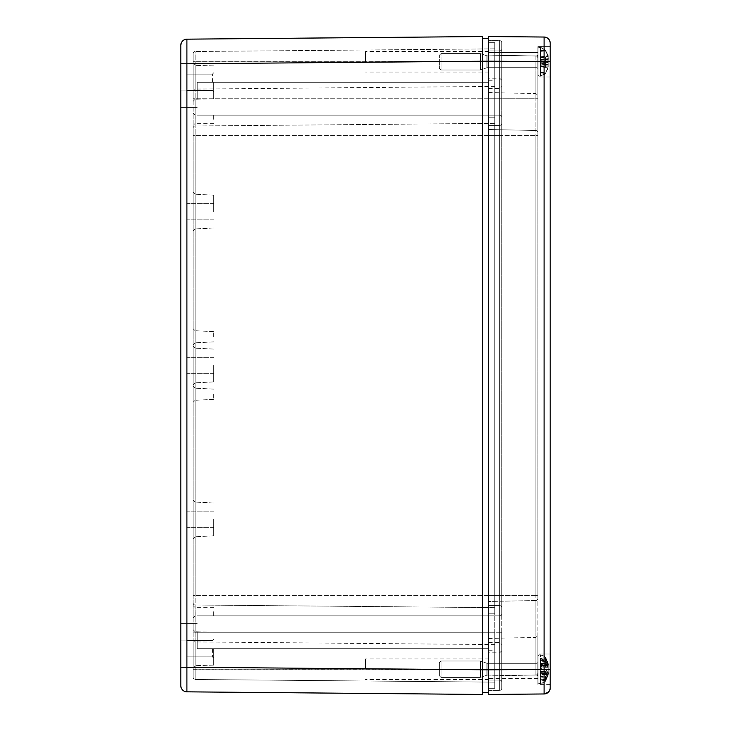 <?xml version="1.0" encoding="UTF-8"?>
<svg xmlns="http://www.w3.org/2000/svg" width="731" height="731" viewBox="0 0 731 731"><rect width="100%" height="100%" fill="white"/><g stroke="black" fill="none" stroke-linecap="round" stroke-linejoin="round"><path stroke-width="0.55" stroke-dasharray="3.65 2.74" d="M480.413 64.09L480.413 53.582L480.413 64.09M537.879 63.67L537.879 55.081L537.879 63.67M537.879 48.986L537.879 75.129L537.879 48.986M441.021 59.485L441.021 70.002L441.021 59.485M439.377 59.951L439.377 68.358L439.377 59.951M540.337 63.752L540.337 50.96L540.337 63.935L548.168 65.105L548.122 68.02L545.381 73.392L548.168 66.896L548.168 61.833L545.381 59.869L545.381 57.164L548.168 58.471L548.168 55.702L545.381 50.192A15.488 4.313 172.7 0 1 545.445 50.585A15.488 4.313 172.7 0 1 545.381 50.987L548.168 56.689L548.168 61.742L545.381 63.716L545.381 66.42L548.414 64.977L540.337 63.752L540.337 66.685L540.337 63.14L540.337 63.99L545.381 64.684L548.287 64.255L545.381 64.63L545.381 61.824L548.168 60.764L548.168 56.223L548.168 60.801L545.381 61.888L545.381 64.684M540.337 59.832L540.337 72.625L540.337 59.65L548.414 58.599L540.337 59.832L540.337 50.722L545.381 50.037A15.488 1.974 172.9 0 1 545.445 50.211A15.488 1.974 172.9 0 1 545.381 50.393L548.168 56.232L545.381 50.384A15.488 1.891 172.9 0 0 545.445 50.201A15.488 1.891 172.9 0 0 545.381 50.037L548.168 55.794L545.381 50.037L540.337 50.722L540.337 60.435L540.337 56.863L548.168 55.794L548.168 59.339L545.381 58.955L545.381 61.76L548.168 62.811L548.168 67.362L548.168 62.784L545.381 61.696L545.381 58.9L548.287 59.321L540.337 60.417L540.337 59.586L545.381 58.9M540.337 63.99L540.337 57.064L548.168 56.232L540.337 57.064L540.337 50.932L545.381 50.192M540.337 50.923L545.381 50.384L540.337 50.731L540.337 56.899L548.168 55.702M540.337 51.408L545.381 50.987M540.337 64.136L545.381 63.716M540.337 65.653L545.381 66.42M540.337 57.932L545.381 57.164M540.337 72.177L545.381 72.597M540.337 59.449L545.381 59.869M545.381 73.392L540.337 72.625L540.337 66.685L540.337 72.853L540.337 66.722L548.168 67.791L545.381 73.548L548.168 67.343L545.381 73.548L540.337 72.853L545.381 73.548L548.168 67.791L548.168 64.246L540.337 63.168L540.337 66.722L548.168 67.873M480.413 673.918L480.413 660.998L480.413 673.918M537.879 673.059L537.879 662.496L537.879 673.059M537.879 658.284L537.879 682.544L537.879 658.284M441.021 664.497L441.021 677.418L441.021 664.497M439.377 665.438L439.377 675.773L439.377 665.438M545.381 658.467L548.168 664.15L548.168 669.24L545.381 671.277L545.381 673.973L548.168 672.593L548.168 675.298L545.381 680.78L548.168 674.265L548.168 669.176L545.381 667.138L545.381 664.442L548.168 665.822L548.168 663.127L545.381 657.635A15.488 4.505 172.7 0 1 545.445 658.046A15.488 4.505 172.7 0 1 545.381 658.467L540.337 658.869L540.337 666.498L540.337 665.767L548.168 664.433L545.381 658.841A15.488 8.818 171.5 0 1 545.445 659.645A15.488 8.818 171.5 0 1 545.381 660.458L548.168 665.438L548.168 671.113L545.381 674.75L545.381 677.061L548.561 673.315L545.381 677.18L545.381 674.887L548.168 671.195L548.168 665.502L545.381 660.568A15.488 8.982 171.4 0 0 545.445 659.737A15.488 8.982 171.4 0 0 545.381 658.914L548.168 663.456L548.168 664.378L545.381 661.244L545.381 663.529L548.168 667.229L548.168 672.913L545.381 677.856L545.381 679.501L548.168 674.96L548.168 674.037L540.337 672.694L540.337 678.715L540.337 677.811L545.381 677.957L548.168 672.977L548.168 667.302L545.381 663.666L545.381 661.354L548.561 665.1L548.168 664.378L540.337 665.722L540.337 660.705L545.381 660.568M545.381 677.061L540.337 676.202L540.337 672.648L548.168 673.991L545.381 679.574L545.381 677.957M540.337 676.202L540.337 659.7L545.381 658.841M540.337 659.7L540.337 666.508L540.337 662.103L545.381 661.244M540.337 660.614L545.381 660.458M540.337 674.905L545.381 674.75M540.337 665.767L540.337 662.222L545.381 661.354M540.337 677.811L540.337 663.52L545.381 663.666M540.337 672.648L540.337 666.727L545.381 667.138M545.381 679.574L540.337 678.715M540.337 662.222L540.337 663.52M480.413 671.615L480.413 660.998L480.413 671.615M537.879 671.177L537.879 662.496L537.879 671.177M537.879 656.456L537.879 682.544L537.879 656.456M441.021 666.809L441.021 677.418L441.021 666.809M439.377 667.284L439.377 675.773L439.377 667.284M545.381 673.973L540.337 673.205L540.337 671.396L548.424 672.447L540.337 671.213L540.337 680.013L540.337 679.547L545.381 679.958M537.879 682.544L538.902 683.576L540.547 683.576L538.902 683.576L537.879 682.544L537.879 655.871L537.879 682.544L538.902 683.576L538.902 654.848L538.902 683.576L538.902 654.848L538.902 683.576L538.902 654.848L538.902 683.576L540.547 683.576L540.547 654.848L540.547 683.576C543.562 682.507 544.056 684.673 548.186 675.206L540.337 674.092M540.337 667.211L548.424 665.968L540.337 667.211L540.337 658.412L545.381 657.635M537.879 655.871L538.902 654.848L540.547 654.848L538.902 654.848L537.879 655.871L538.902 654.848L540.547 654.848C543.562 655.908 544.056 653.742 548.186 663.209L540.337 664.324M540.337 658.869L540.337 658.412M545.381 658.914L540.337 659.782L540.337 671.688L545.381 671.277M540.337 673.205L540.337 671.688M540.337 667.028L540.337 665.219L545.381 664.442M545.381 679.501L540.337 678.642L540.337 673.616L540.337 679.547M545.381 680.78L540.337 680.013M540.337 665.219L540.337 666.727M480.413 664.415L480.413 677.418L480.413 664.415M537.879 665.283L537.879 675.919L537.879 665.283M441.021 674.009L441.021 660.998L441.021 674.009M439.377 673.05L439.377 662.642L439.377 673.05M540.337 659.782L540.337 660.705M548.168 665.502L540.337 665.722L540.337 676.312L540.337 663.392L545.381 663.529M540.337 663.392L540.337 662.103M540.337 675.024L545.381 674.887M540.337 676.312L545.381 677.18M540.337 678.642L540.337 672.694L548.168 672.913M545.381 677.856L540.337 677.71M480.413 62.839L480.413 53.582L480.413 62.839M537.879 62.647L537.879 55.081L537.879 62.647M441.021 60.737L441.021 70.002L441.021 60.737M439.377 60.947L439.377 68.358L439.377 60.947M545.381 64.63L540.337 63.935L540.337 63.177L548.168 64.273L548.168 67.791L540.337 66.722M545.381 58.955L540.337 59.65L540.337 60.408L548.168 59.302L548.168 55.784L540.337 56.863M548.168 61.742L545.381 61.888M540.337 72.652L545.381 73.182L540.337 72.853L540.337 66.512L548.168 67.343L540.337 66.521L540.337 61.157L545.381 61.696M540.337 59.586L540.337 61.157L548.168 61.833M480.413 60.783L480.413 70.002L480.413 60.783M537.879 60.965L537.879 68.504L537.879 60.965M441.021 62.802L441.021 53.582L441.021 62.802M439.377 62.601L439.377 55.227L439.377 62.601M540.337 60.435L548.287 59.348L540.337 60.408M540.337 61.221L545.381 61.76M540.337 62.363L545.381 61.824M488.628 659.974L488.628 678.441L488.628 659.974L488.628 678.441L488.628 659.974L488.628 678.441L488.628 659.974L537.879 659.974L537.879 678.441L537.879 659.974L488.628 659.974L537.879 659.974L537.879 678.441L537.879 659.974M537.879 654.026L537.879 684.399L537.879 654.026L537.879 684.399L537.879 654.026L537.879 684.399L537.879 654.026L550.187 654.026L550.187 684.399L550.187 654.026L537.879 654.026L550.187 654.026L550.187 684.399L550.187 654.026L550.187 684.399L537.879 684.399M482.469 36.55L482.469 61.176L482.469 38.606L488.628 38.606L488.628 98.731L499.702 98.731L499.702 115.142L488.628 115.142L499.702 115.142L488.628 115.142L488.628 42.709L494.777 42.709L488.628 42.709L488.628 88.469L488.628 42.709L494.777 42.709L494.777 607.644L494.777 42.709L488.628 42.709L488.628 115.142L499.702 115.142A2.056 2.056 0 0 1 501.758 117.198L501.758 61.176L501.758 98.731L501.758 61.176L499.702 61.176L499.702 50.914A2.056 2.056 0 0 0 501.758 48.858A2.056 2.056 0 0 1 499.702 50.914A2.056 2.056 0 0 0 501.758 48.858A2.056 2.056 0 0 1 499.702 50.914A2.056 2.056 0 0 0 501.758 48.858L501.758 86.413L501.758 48.858A2.056 2.056 0 0 1 499.702 50.914L488.628 50.914L488.628 61.176L499.702 61.176L499.702 40.653L488.628 40.653L499.702 40.653A2.056 2.056 0 0 1 501.758 42.709L501.758 123.356A2.056 2.056 0 0 1 499.702 125.403L488.628 125.403L488.628 40.653L488.628 135.664L488.628 55.017L535.869 56.004L488.628 55.017L488.628 129.506L535.869 130.493L488.628 129.506L535.869 130.493L535.869 674.996L535.869 669.824L537.879 669.824L535.869 669.824L535.869 637.441L535.869 669.212L537.879 669.212L537.879 635.394L537.879 669.212L535.869 669.212L535.869 674.996A2.056 2.056 0 0 0 537.879 672.949A2.056 2.056 0 0 1 535.869 674.996A2.056 2.056 0 0 0 537.879 672.949A2.056 2.056 0 0 1 535.869 674.996A2.056 2.056 0 0 0 537.879 672.949A2.056 2.056 0 0 1 535.869 674.996L535.869 669.824L537.879 669.824L537.879 672.949L537.879 669.212L537.879 672.949L537.879 669.824L535.869 669.824L535.869 632.269L537.879 632.269L537.879 669.824L537.879 632.269L535.869 632.269L535.869 600.507A2.056 2.056 0 0 0 537.879 598.451A2.056 2.056 0 0 1 535.869 600.507A2.056 2.056 0 0 0 537.879 598.451A2.056 2.056 0 0 1 535.869 600.507A2.056 2.056 0 0 0 537.879 598.451L537.879 632.269L537.879 598.451A2.056 2.056 0 0 1 535.869 600.507L535.869 595.336L537.879 595.336L537.879 598.451L537.879 595.336L535.869 595.336L535.869 135.664L537.879 135.664L537.879 595.336L537.879 132.549A2.056 2.056 0 0 0 535.869 130.493A2.056 2.056 0 0 1 537.879 132.549L537.879 58.051A2.056 2.056 0 0 0 535.869 56.004A2.056 2.056 0 0 1 537.879 58.051L537.879 95.606L537.879 58.051A2.056 2.056 0 0 0 535.869 56.004L535.869 98.731L535.869 56.004A2.056 2.056 0 0 1 537.879 58.051L537.879 132.549A2.056 2.056 0 0 0 535.869 130.493L535.869 98.731L535.869 130.493A2.056 2.056 0 0 1 537.879 132.549L537.879 135.664L535.869 135.664L535.869 130.493L488.628 129.506L488.628 595.336L488.628 61.176L488.628 694.45L544.083 693.966L544.138 669.34L550.187 669.34L550.187 654.026L550.187 684.399M488.628 52.559L488.628 71.026L488.628 52.559L488.628 71.026L488.628 52.559L488.628 71.026L488.628 52.559L537.879 52.559L537.879 71.026L537.879 52.559L488.628 52.559L537.879 52.559L537.879 71.026L537.879 52.559M537.879 46.601L537.879 76.974L537.879 46.601L537.879 76.974L537.879 46.601L537.879 76.974L537.879 46.601L550.187 46.601L550.187 76.974L550.187 46.601L537.879 46.601L550.187 46.601L550.187 76.974L550.187 46.601L550.187 76.974L537.879 76.974M550.187 43.193L550.187 61.66L544.138 61.66L544.083 37.034L488.628 36.55L488.628 61.176L488.628 50.914L499.702 50.914L488.628 50.914L499.702 50.914L499.702 98.731L501.758 98.731L501.758 135.664L501.758 117.198A2.056 2.056 0 0 0 499.702 115.142A2.056 2.056 0 0 1 501.758 117.198A2.056 2.056 0 0 0 499.702 115.142L499.702 135.664L488.628 135.664L488.628 125.403L488.628 690.347L488.628 117.198L488.628 135.664L535.869 135.664L488.628 135.664L501.758 135.664L501.758 123.356L501.758 595.336L501.758 135.664L501.758 595.336L501.758 135.664L499.702 135.664L499.702 115.142A2.056 2.056 0 0 1 501.758 117.198A2.056 2.056 0 0 0 499.702 115.142L499.702 98.731L499.702 125.403L488.628 125.403L488.628 98.731L488.628 117.198L488.628 98.731L537.879 98.731L488.628 98.731L499.702 98.731L499.702 61.176L501.758 61.176L501.758 42.709A2.056 2.056 0 0 0 499.702 40.653A2.056 2.056 0 0 1 501.758 42.709A2.056 2.056 0 0 0 499.702 40.653L499.702 98.731L501.758 98.731L499.702 98.731L499.702 61.176L488.628 61.176L488.628 669.824L488.628 615.858L499.702 615.858A2.056 2.056 0 0 0 501.758 613.802L501.758 595.336L501.758 613.802A2.056 2.056 0 0 1 499.702 615.858A2.056 2.056 0 0 0 501.758 613.802A2.056 2.056 0 0 1 499.702 615.858L499.702 135.664L501.758 135.664L499.702 135.664L499.702 125.403L488.628 125.403L499.702 125.403L499.702 135.664L488.628 135.664L499.702 135.664L499.702 595.336L501.758 595.336L501.758 607.644A2.056 2.056 0 0 0 499.702 605.597L488.628 605.597L499.702 605.597L488.628 605.597L499.702 605.597L499.702 135.664L499.702 595.336L488.628 595.336L499.702 595.336L499.702 615.858A2.056 2.056 0 0 0 501.758 613.802A2.056 2.056 0 0 1 499.702 615.858L499.702 632.269L499.702 615.858L488.628 615.858L499.702 615.858L488.628 615.858L488.628 648.689L488.628 613.802L488.628 692.394L482.469 692.394L482.469 669.824L482.469 694.45L186.917 691.837L186.917 667.211L482.469 669.824L482.469 692.394M535.869 56.004L488.628 55.017L535.869 56.004A2.056 2.056 0 0 1 537.879 58.051A2.056 2.056 0 0 0 535.869 56.004M501.758 123.356A2.056 2.056 0 0 1 499.702 125.403L499.702 98.731L501.758 98.731L501.758 123.356A2.056 2.056 0 0 1 499.702 125.403A2.056 2.056 0 0 0 501.758 123.356A2.056 2.056 0 0 1 499.702 125.403A2.056 2.056 0 0 0 501.758 123.356M501.758 607.644L501.758 595.336L499.702 595.336L501.758 595.336L499.702 595.336L499.702 632.269L501.758 632.269L501.758 607.644A2.056 2.056 0 0 0 499.702 605.597A2.056 2.056 0 0 1 501.758 607.644L501.758 669.824L501.758 632.269L501.758 669.824L501.758 632.269L499.702 632.269L499.702 605.597A2.056 2.056 0 0 1 501.758 607.644A2.056 2.056 0 0 0 499.702 605.597A2.056 2.056 0 0 1 501.758 607.644M488.628 690.347L499.702 690.347A2.056 2.056 0 0 0 501.758 688.291L501.758 682.142A2.056 2.056 0 0 0 499.702 680.086L488.628 680.086L499.702 680.086L488.628 680.086L499.702 680.086L499.702 632.269L488.628 632.269L499.702 632.269L499.702 669.824L501.758 669.824L501.758 669.212L501.758 688.291A2.056 2.056 0 0 1 499.702 690.347A2.056 2.056 0 0 0 501.758 688.291A2.056 2.056 0 0 1 499.702 690.347L499.702 632.269L501.758 632.269L499.702 632.269L499.702 669.824L488.628 669.824L488.628 61.176L501.758 61.176L488.628 61.176L499.702 61.176L499.702 61.788L499.702 61.176L501.758 61.176L499.702 61.176L499.702 61.788L501.758 61.788L499.702 61.788L499.702 61.176L488.628 61.176L499.702 61.176L499.702 40.653A2.056 2.056 0 0 1 501.758 42.709A2.056 2.056 0 0 0 499.702 40.653L499.702 61.176L501.758 61.176L499.702 61.176L499.702 50.914L499.702 61.176L488.628 61.176L544.138 61.66L544.138 669.34L488.628 669.824L499.702 669.824L499.702 690.347A2.056 2.056 0 0 0 501.758 688.291A2.056 2.056 0 0 1 499.702 690.347L499.702 669.824L501.758 669.824L501.758 682.142L501.758 669.824L499.702 669.824L499.702 680.086L499.702 669.824L488.628 669.824L499.702 669.824L499.702 669.212L499.702 669.824L501.758 669.824L499.702 669.824L499.702 669.212L501.758 669.212L501.758 644.587L501.758 669.212L499.702 669.212L499.702 669.824L488.628 669.824L499.702 669.824L499.702 690.347L488.628 690.347M501.758 682.142A2.056 2.056 0 0 0 499.702 680.086A2.056 2.056 0 0 1 501.758 682.142L501.758 669.824L499.702 669.824L501.758 669.824L499.702 669.824L499.702 680.086A2.056 2.056 0 0 1 501.758 682.142A2.056 2.056 0 0 0 499.702 680.086A2.056 2.056 0 0 1 501.758 682.142M535.869 600.507L488.628 601.494L535.869 600.507M535.869 674.996L488.628 675.983L535.869 674.996M365.5 669.212L365.5 658.951L365.5 669.212M365.5 61.788L365.5 51.526L365.5 61.788M180.813 632.269L180.813 623.653L180.813 632.269M197.233 632.269L197.233 648.689L197.233 632.269M180.813 98.731L180.813 107.347L180.813 98.731M197.233 98.731L197.233 82.311L197.233 98.731M186.972 648.689L186.972 656.895L186.972 648.689M212.41 648.689L212.41 656.895L212.41 648.689M213.644 648.689L213.644 665.109L213.644 648.689M186.972 519.403L186.972 527.618L186.972 519.403M213.644 519.403L213.644 535.823L213.644 519.403M186.972 82.311L186.972 74.105L186.972 82.311M212.41 82.311L212.41 74.105L212.41 82.311M213.644 82.311L213.644 98.731L213.644 82.311M186.972 365.5L186.972 357.295L186.972 365.5M213.644 365.5L213.644 381.92L213.644 365.5M186.972 211.597L186.972 203.382L186.972 211.597M213.644 211.597L213.644 195.177L213.644 211.597M213.644 336.772L213.644 331.636L213.644 336.772M193.121 336.772L193.121 328.667L193.121 336.772M213.644 394.228L213.644 399.364L213.644 394.228M193.121 394.228L193.121 386.123L193.121 394.228M193.121 211.597L193.121 192.198L193.121 211.597M193.121 365.5L193.121 346.101L193.121 365.5M193.121 519.403L193.121 538.802L193.121 519.403M193.121 82.311L193.121 101.335L193.121 82.311M193.121 648.689L193.121 667.714L193.121 648.689M213.644 119.254L213.644 115.142L213.644 119.254M193.121 119.254L193.121 113.095L193.121 119.254M213.644 611.746L213.644 615.858L213.644 611.746M193.121 611.746L193.121 617.905L193.121 611.746M193.121 595.336L193.121 128.053A2.056 2.056 0 0 1 195.159 126.006L195.159 595.336L193.121 595.336L193.121 602.947L193.121 135.664L195.159 135.664L195.159 98.731L195.159 126.006A2.056 2.056 0 0 0 193.121 128.053L193.121 53.564A2.056 2.056 0 0 1 195.159 51.508L195.159 98.731L195.159 51.508A2.056 2.056 0 0 0 193.121 53.564L193.121 91.119L193.121 53.564A2.056 2.056 0 0 1 195.159 51.508A2.056 2.056 0 0 0 193.121 53.564L193.121 128.053A2.056 2.056 0 0 1 195.159 126.006A2.056 2.056 0 0 0 193.121 128.053L193.121 135.664L195.159 135.664L195.159 604.994A2.056 2.056 0 0 1 193.121 602.947L193.121 632.269L193.121 602.947A2.056 2.056 0 0 0 195.159 604.994A2.056 2.056 0 0 1 193.121 602.947A2.056 2.056 0 0 0 195.159 604.994L195.159 632.269L193.121 632.269L193.121 669.824L193.121 632.269L195.159 632.269L195.159 669.824L193.121 669.824L193.121 677.436L193.121 669.212L193.121 677.436L193.121 669.824L195.159 669.824L195.159 679.492A2.056 2.056 0 0 1 193.121 677.436A2.056 2.056 0 0 0 195.159 679.492A2.056 2.056 0 0 1 193.121 677.436A2.056 2.056 0 0 0 195.159 679.492L195.159 669.212L193.121 669.212L193.121 639.881L193.121 669.212L195.159 669.212L195.159 641.937L195.159 669.824L193.121 669.824L195.159 669.824L195.159 679.492L195.159 595.336L193.121 595.336M494.777 607.644L195.159 604.994L494.777 607.644L494.777 682.142L195.159 679.492L494.777 682.142L494.777 644.587L494.777 682.142L195.159 679.492L494.777 682.142L494.777 607.644L195.159 604.994L494.777 607.644M180.813 667.211L180.813 63.789L186.917 63.789L186.917 667.211L180.813 667.211M186.917 39.163L186.917 63.789L482.469 61.176L482.469 669.824L482.469 61.176L494.777 61.176L494.777 117.198L488.628 117.198L494.777 117.198L494.777 613.802L488.628 613.802L494.777 613.802L494.777 61.176L193.121 61.176L488.628 61.176M494.777 123.356L195.159 126.006L494.777 123.356M494.777 48.858L195.159 51.508L494.777 48.858M494.777 632.269L494.777 669.824L494.777 632.269L195.159 632.269L494.777 632.269M494.777 688.291L488.628 688.291L494.777 688.291L494.777 669.824L494.777 688.291L488.628 688.291L494.777 688.291L494.777 669.212L494.777 688.291M494.777 669.212L494.777 650.736L494.777 669.212L195.159 669.212L494.777 669.212L488.628 669.212L488.628 650.736L488.628 669.212L499.702 669.212L488.628 669.212L499.702 669.212L499.702 652.792L499.702 669.212L501.758 669.212L499.702 669.212L499.702 642.531L499.702 669.212L488.628 669.212L535.869 669.212L494.777 669.212M494.777 613.802L488.628 613.802L494.777 613.802M494.777 117.198L488.628 117.198L494.777 117.198M482.469 38.606L482.469 669.824L535.869 669.824L195.159 669.824L488.628 669.824M486.855 63.46L486.855 55.858L486.855 63.46M487.12 63.442L487.12 55.903L487.12 63.442M537.057 63.442L537.057 55.903L537.057 63.442M538.902 47.999L538.902 76.152L538.902 47.999M540.547 47.999L540.547 76.152L540.547 47.999M540.337 57.347L548.168 56.689M540.337 66.238L548.168 66.896M486.855 672.611L486.855 663.273L486.855 672.611M487.12 672.584L487.12 663.319L487.12 672.584M537.057 672.584L537.057 663.319L537.057 672.584M548.168 663.428L540.337 664.771M540.337 665.676L548.168 665.438M548.168 671.113L540.337 671.35M548.168 667.302L540.337 667.065M540.337 672.739L548.168 672.977M548.168 674.987L540.337 673.653M486.855 670.948L486.855 663.273L486.855 670.948M487.12 670.93L487.12 663.319L487.12 670.93M537.057 670.93L537.057 663.319L537.057 670.93M548.168 663.456L540.337 664.799L548.168 664.15M548.168 669.24L540.337 669.879M548.168 669.176L540.337 668.545M548.168 674.96L540.337 673.616L548.168 674.265M486.855 665.74L486.855 675.142L486.855 665.74M487.12 665.767L487.12 675.097L487.12 665.767M537.057 665.767L537.057 675.097L537.057 665.767M540.337 667.01L548.168 667.229M540.337 671.414L548.168 671.195M486.855 62.555L486.855 55.858L486.855 62.555M487.12 62.546L487.12 55.903L487.12 62.546M537.057 62.546L537.057 55.903L537.057 62.546M538.902 47.542L538.902 76.152L538.902 47.542M540.547 47.542L540.547 76.152L540.547 47.542M548.168 60.801L540.337 61.632M548.168 62.784L540.337 61.952M486.855 61.057L486.855 67.727L486.855 61.057M487.12 61.066L487.12 67.681L487.12 61.066M537.057 61.066L537.057 67.681L537.057 61.066M538.902 47.533L538.902 76.152L538.902 47.533M540.547 47.533L540.547 76.152L540.547 47.533M540.337 61.98L548.168 62.811M540.337 61.605L548.168 60.764M535.869 130.493A2.056 2.056 0 0 1 537.879 132.549A2.056 2.056 0 0 0 535.869 130.493M535.869 61.788L537.879 61.788L535.869 61.788L535.869 93.559L535.869 61.788L488.628 61.788L499.702 61.788L488.628 61.788L499.702 61.788L499.702 78.208L499.702 61.788L501.758 61.788L499.702 61.788L499.702 88.469L499.702 61.788L488.628 61.788L535.869 61.788M535.869 595.336L488.628 595.336L535.869 595.336M195.076 336.772L195.076 342.83L195.076 336.772M195.076 394.228L195.076 400.286L195.076 394.228M195.076 211.597L195.076 194.245L195.076 211.597M195.076 365.5L195.076 382.843L195.076 365.5M195.076 519.403L195.076 536.755L195.076 519.403M195.113 82.311L195.113 99.288L195.113 82.311M195.113 648.689L195.113 631.712L195.113 648.689M195.177 119.254L195.177 115.142L195.177 119.254M195.177 611.746L195.177 615.858L195.177 611.746M193.121 98.731L195.159 98.731L193.121 98.731M193.121 61.788L195.159 61.788L195.159 89.063L195.159 61.788L193.121 61.788M494.777 595.336L195.159 595.336L494.777 595.336M494.777 135.664L195.159 135.664L494.777 135.664M494.777 98.731L195.159 98.731L494.777 98.731M494.777 61.788L195.159 61.788L494.777 61.788M439.377 68.358L441.021 70.002L439.377 68.358L441.021 70.002L480.413 70.002L487.12 67.681L537.057 67.681L537.879 68.504M439.377 55.227L441.021 53.582L439.377 55.227L441.021 53.582L480.413 53.582L487.12 55.903L537.057 55.903L537.879 55.081M537.879 48.456L538.902 47.424L540.547 47.424L538.902 47.424L537.879 48.456L538.902 47.424L540.547 47.424C543.489 48.447 544.001 46.355 548.122 55.565M537.879 75.129L538.902 76.152L540.547 76.152L538.902 76.152L537.879 75.129L538.902 76.152L540.547 76.152C543.489 75.129 544.001 77.23 548.122 68.02M439.377 675.773L441.021 677.418L439.377 675.773L441.021 677.418L480.413 677.418L487.12 675.097L537.057 675.097L537.879 675.919M439.377 662.642L441.021 660.998L439.377 662.642L441.021 660.998L480.413 660.998L487.12 663.319L537.057 663.319L537.879 662.496M540.547 683.576C545.271 681.283 544.513 684.828 548.561 673.58C544.513 684.846 545.271 681.283 540.547 683.576M540.547 654.848C545.271 657.132 544.513 653.587 548.561 664.845C544.513 653.578 545.271 657.142 540.547 654.848M548.561 665.1L540.337 666.508L548.561 665.082M548.561 673.315L540.337 671.908L548.561 673.333M486.855 675.142L537.057 675.097L487.12 675.097L480.413 677.418L441.021 677.418L480.413 677.418L486.855 675.142M486.855 663.273L537.057 663.319L487.12 663.319L480.413 660.998L441.021 660.998L480.413 660.998L486.855 663.273M486.855 67.727L537.057 67.681L487.12 67.681L480.413 70.002L441.021 70.002L480.413 70.002L486.855 67.727M486.855 55.858L537.057 55.903L487.12 55.903L480.413 53.582L441.021 53.582L480.413 53.582L486.855 55.858M545.5 73.392L540.547 76.152L545.71 73.127M545.5 50.183L540.547 47.424L545.71 50.457M540.337 63.14L548.287 64.227L540.337 63.168M537.879 678.441L488.628 678.441M537.879 71.026L488.628 71.026M544.083 693.947C548.716 692.065 550.754 690.009 550.187 687.798M488.628 92.572L535.869 93.559L537.879 95.606M488.628 638.428L535.869 637.441L537.879 635.394M501.758 80.264L499.702 78.208L488.628 78.208M488.628 88.469L499.702 88.469L501.758 86.413M501.758 650.736L499.702 652.792L488.628 652.792M488.628 642.531L499.702 642.531L501.758 644.587M488.628 658.951L365.5 658.951M488.628 679.474L365.5 679.474M488.628 51.526L365.5 51.526M488.628 72.049L365.5 72.049M197.233 623.653L180.813 623.653L197.233 623.653M197.233 640.886L180.813 640.886L197.233 640.886M488.628 615.858L197.233 615.858L488.628 615.858M488.628 648.689L197.233 648.689L488.628 648.689M197.233 90.114L180.813 90.114L197.233 90.114M197.233 107.347L180.813 107.347L197.233 107.347M488.628 82.311L197.233 82.311L488.628 82.311M488.628 115.142L197.233 115.142L488.628 115.142M212.41 640.484L186.972 640.484L212.41 640.484L213.644 639.25L212.41 640.484M212.41 656.895L186.972 656.895L212.41 656.895L213.644 658.128L212.41 656.895M213.644 511.197L186.972 511.197L213.644 511.197M213.644 527.618L186.972 527.618L213.644 527.618M212.41 74.105L186.972 74.105L212.41 74.105L213.644 72.872L212.41 74.105M212.41 90.516L186.972 90.516L212.41 90.516L213.644 91.75L212.41 90.516M213.644 357.295L186.972 357.295L213.644 357.295M213.644 373.705L186.972 373.705L213.644 373.705M213.644 203.382L186.972 203.382L213.644 203.382M213.644 219.803L186.972 219.803L213.644 219.803M213.644 331.636L195.076 330.714L193.121 328.667L195.076 330.714L213.644 331.636M213.644 341.898L195.076 342.83L193.121 344.877L195.076 342.83L213.644 341.898M213.644 389.102L195.076 388.17L193.121 386.123L195.076 388.17L213.644 389.102M213.644 399.364L195.076 400.286L193.121 402.333L195.076 400.286L213.644 399.364M213.644 195.177L195.076 194.245L193.121 192.198L195.076 194.245L213.644 195.177M213.644 228.008L195.076 228.94L193.121 230.987L195.076 228.94L213.644 228.008M213.644 349.08L195.076 348.157L193.121 346.101L195.076 348.157L213.644 349.08M213.644 381.92L195.076 382.843L193.121 384.899L195.076 382.843L213.644 381.92M213.644 502.992L195.076 502.06L193.121 500.013L195.076 502.06L213.644 502.992M213.644 535.823L195.076 536.755L193.121 538.802L195.076 536.755L213.644 535.823M213.644 65.891L195.113 65.342L193.121 63.286L195.113 65.342L213.644 65.891M213.644 98.731L195.113 99.288L193.121 101.335L195.113 99.288L213.644 98.731M213.644 632.269L195.113 631.712L193.121 629.665L195.113 631.712L213.644 632.269M213.644 665.109L195.113 665.658L193.121 667.714L195.113 665.658L213.644 665.109M213.644 115.142L195.177 115.142L193.121 113.095M213.644 123.356L195.177 123.356L193.121 125.403M213.644 607.644L195.177 607.644L193.121 605.597M213.644 615.858L195.177 615.858L193.121 617.905M494.777 86.413L195.159 89.063L193.121 91.119M494.777 644.587L195.159 641.937L193.121 639.881M184.185 39.849L183.691 40.132M182.905 40.708L181.791 42.014M181.215 43.156L180.913 44.253M488.628 650.736L494.777 650.736M488.628 80.264L494.777 80.264"/><path stroke-width="1.1" d="M550.187 43.193A6.159 6.159 0 0 0 544.083 37.034A6.159 6.159 0 0 1 550.187 43.193A6.159 6.159 0 0 0 544.083 37.034L488.628 36.55L488.628 61.176L550.187 61.66L550.187 43.193A6.159 6.159 0 0 0 544.083 37.034L544.083 693.966A6.159 6.159 0 0 0 550.187 687.807L550.187 46.601M550.187 76.974L550.187 654.026M544.083 693.966A6.159 6.159 0 0 0 550.187 687.807L550.187 669.34L488.628 669.824L488.628 694.45L544.083 693.966C548.369 692.641 550.406 690.585 550.187 687.798M488.628 669.824L180.813 667.211L180.813 685.678L180.813 45.322L180.813 63.789L186.917 63.789L186.917 39.163L482.469 36.55L482.469 694.45L186.917 691.837A6.159 6.159 0 0 1 180.813 685.678A6.159 6.159 0 0 0 186.917 691.837L186.917 63.789L488.628 61.176L488.628 692.394L482.469 692.394M186.917 39.163A6.159 6.159 0 0 0 180.813 45.322A6.159 6.159 0 0 1 186.917 39.163A6.159 6.159 0 0 0 180.813 45.322A6.159 6.159 0 0 1 186.917 39.163L482.469 36.55M482.469 38.606L488.628 38.606L488.628 61.176M180.813 45.158L180.813 45.304C181.178 41.621 183.207 39.575 186.917 39.182L184.276 39.803"/></g></svg>
